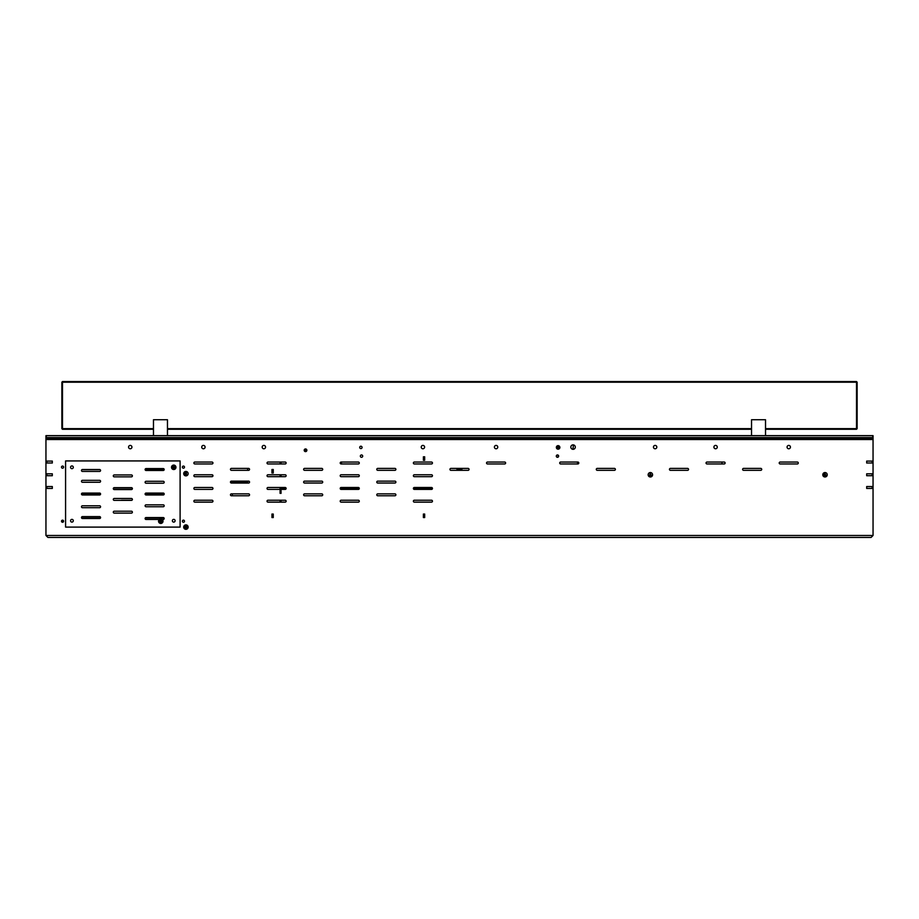 <?xml version="1.0" encoding="UTF-8"?>
<svg xmlns="http://www.w3.org/2000/svg" width="919" height="919" viewBox="0 0 919 919"><rect width="100%" height="100%" fill="white"/><g stroke="black" fill="none" stroke-linecap="round" stroke-linejoin="round"><path stroke-width="1.38" d="M49.132 437.547L49.132 438.501L45.95 438.501L45.95 435.64L45.95 438.501L45.95 437.547L873.05 437.547L873.05 435.64L46.272 435.64L46.272 437.547M873.05 435.64L873.05 461.085L866.686 461.085L866.686 463.004L873.05 463.004L873.05 473.813L866.686 473.813L866.686 475.72L873.05 475.72L873.05 486.542L866.686 486.542L866.686 488.448L873.05 488.448L873.05 535.467L871.074 537.443L47.926 537.443L45.95 535.467L45.95 488.448L52.314 488.448L52.314 486.542L52.314 488.448M424.681 457.593L423.383 457.593M423.383 460.132L424.681 460.132M341.42 463.957L341.42 462.372L340.444 462.372M578.556 462.372L577.58 462.372L577.58 463.957M153.473 435.64L153.473 419.73L167.465 419.73L167.465 435.64M751.535 435.64L751.535 419.73L765.527 419.73L765.527 435.64M153.473 429.276L62.492 429.276L61.86 428.645L61.86 382.201L62.492 381.557L856.508 381.557L857.14 382.201L857.14 428.645L856.508 428.645L856.508 382.201L62.492 382.201L62.492 428.645L153.473 428.645M857.14 428.645L856.508 429.276L765.527 429.276M751.535 429.276L167.465 429.276M167.465 428.645L751.535 428.645M765.527 428.645L856.508 428.645L856.508 429.276M856.508 381.557L857.14 382.201M61.86 382.201L62.492 381.557M62.492 429.276L61.86 428.645M305.935 451.551L305.119 451.551M180.101 518.029L180.101 469.678M164.179 469.678L145.122 469.678M100.137 469.678L81.917 469.678M81.607 518.029L100.447 518.029M145.236 518.029L164.064 518.029M575.294 447.093A2.229 2.229 0 0 0 571.951 445.164A2.229 2.229 0 0 0 571.951 449.023A2.229 2.229 0 0 0 575.294 447.093M423.383 517.558L424.681 517.558L424.681 514.054L423.383 514.054L423.383 517.558M423.383 460.293L424.681 460.293L424.681 456.8L423.383 456.8L423.383 460.293M271.955 517.558L273.265 517.558L273.265 514.054L271.955 514.054L271.955 517.558M271.955 472.986L273.265 472.986L273.265 469.494L271.955 469.494L271.955 472.986M63.606 467.139A1.045 1.045 0 0 0 62.032 466.22A1.045 1.045 0 0 0 62.032 468.047A1.045 1.045 0 0 0 63.606 467.139M63.606 521.211A1.045 1.045 0 0 0 62.032 520.303A1.045 1.045 0 0 0 62.032 522.118A1.045 1.045 0 0 0 63.606 521.211M184.489 521.211A1.045 1.045 0 0 0 182.915 520.303A1.045 1.045 0 0 0 182.915 522.118A1.045 1.045 0 0 0 184.489 521.211M306.866 450.276A1.333 1.333 0 0 0 304.867 449.115A1.333 1.333 0 0 0 304.867 451.436A1.333 1.333 0 0 0 306.866 450.276M468.093 468.403A0.953 0.953 0 0 1 469.046 469.356A0.953 0.953 0 0 1 468.093 470.321L450.907 470.321A0.953 0.953 0 0 1 449.954 469.356A0.953 0.953 0 0 1 450.907 468.403L468.093 468.403M265.545 447.093A1.689 1.689 0 0 0 263.018 445.635A1.689 1.689 0 0 0 263.018 448.552A1.689 1.689 0 0 0 265.545 447.093M424.601 447.093A1.689 1.689 0 0 0 422.074 445.635A1.689 1.689 0 0 0 422.074 448.552A1.689 1.689 0 0 0 424.601 447.093M362.695 456.123A1.172 1.172 0 0 0 360.937 455.112A1.172 1.172 0 0 0 360.937 457.145A1.172 1.172 0 0 0 362.695 456.123M362.063 447.415A1.172 1.172 0 0 0 360.294 446.393A1.172 1.172 0 0 0 360.294 448.426A1.172 1.172 0 0 0 362.063 447.415M248.589 468.403L231.416 468.403A0.953 0.953 0 0 0 230.462 469.356A0.953 0.953 0 0 0 231.416 470.321L248.589 470.321A0.953 0.953 0 0 0 249.543 469.356A0.953 0.953 0 0 0 248.589 468.403M248.589 481.131L231.416 481.131A0.953 0.953 0 0 0 230.462 482.084A0.953 0.953 0 0 0 231.416 483.038L248.589 483.038A0.953 0.953 0 0 0 249.543 482.084A0.953 0.953 0 0 0 248.589 481.131M248.589 493.859L231.416 493.859A0.953 0.953 0 0 0 230.462 494.813A0.953 0.953 0 0 0 231.416 495.766L248.589 495.766A0.953 0.953 0 0 0 249.543 494.813A0.953 0.953 0 0 0 248.589 493.859M321.753 468.403L304.58 468.403A0.953 0.953 0 0 0 303.626 469.356A0.953 0.953 0 0 0 304.58 470.321L321.753 470.321A0.953 0.953 0 0 0 322.707 469.356A0.953 0.953 0 0 0 321.753 468.403M321.753 481.131L304.58 481.131A0.953 0.953 0 0 0 303.626 482.084A0.953 0.953 0 0 0 304.58 483.038L321.753 483.038A0.953 0.953 0 0 0 322.707 482.084A0.953 0.953 0 0 0 321.753 481.131M321.753 493.859L304.58 493.859A0.953 0.953 0 0 0 303.626 494.813A0.953 0.953 0 0 0 304.58 495.766L321.753 495.766A0.953 0.953 0 0 0 322.707 494.813A0.953 0.953 0 0 0 321.753 493.859A0.953 0.953 0 0 1 322.707 494.813A0.953 0.953 0 0 1 321.753 495.766M394.917 493.859L377.743 493.859A0.953 0.953 0 0 0 376.79 494.813A0.953 0.953 0 0 0 377.743 495.766L394.917 495.766A0.953 0.953 0 0 0 395.882 494.813A0.953 0.953 0 0 0 394.917 493.859A0.953 0.953 0 0 1 395.882 494.813A0.953 0.953 0 0 1 394.917 495.766M394.917 481.131L377.743 481.131A0.953 0.953 0 0 0 376.79 482.084A0.953 0.953 0 0 0 377.743 483.038L394.917 483.038A0.953 0.953 0 0 0 395.882 482.084A0.953 0.953 0 0 0 394.917 481.131M394.917 468.403L377.743 468.403A0.953 0.953 0 0 0 376.79 469.356A0.953 0.953 0 0 0 377.743 470.321L394.917 470.321A0.953 0.953 0 0 0 395.882 469.356A0.953 0.953 0 0 0 394.917 468.403M341.156 463.957L358.341 463.957A0.953 0.953 0 0 0 359.295 463.004A0.953 0.953 0 0 0 358.341 462.05L341.156 462.05A0.953 0.953 0 0 0 340.202 463.004A0.953 0.953 0 0 0 341.156 463.957M358.341 487.495L341.156 487.495A0.953 0.953 0 0 0 340.202 488.448A0.953 0.953 0 0 0 341.156 489.402L358.341 489.402A0.953 0.953 0 0 0 359.295 488.448A0.953 0.953 0 0 0 358.341 487.495M341.156 476.674L358.341 476.674A0.953 0.953 0 0 0 359.295 475.72A0.953 0.953 0 0 0 358.341 474.767L341.156 474.767A0.953 0.953 0 0 0 340.202 475.72A0.953 0.953 0 0 0 341.156 476.674M358.341 500.223L341.156 500.223A0.953 0.953 0 0 0 340.202 501.177A0.953 0.953 0 0 0 341.156 502.13L358.341 502.13A0.953 0.953 0 0 0 359.295 501.177A0.953 0.953 0 0 0 358.341 500.223A0.953 0.953 0 0 1 359.295 501.177A0.953 0.953 0 0 1 358.341 502.13M431.505 500.223L414.331 500.223A0.953 0.953 0 0 0 413.378 501.177A0.953 0.953 0 0 0 414.331 502.13L431.505 502.13A0.953 0.953 0 0 0 432.458 501.177A0.953 0.953 0 0 0 431.505 500.223M414.331 463.957L431.505 463.957A0.953 0.953 0 0 0 432.458 463.004A0.953 0.953 0 0 0 431.505 462.05L414.331 462.05A0.953 0.953 0 0 0 413.378 463.004A0.953 0.953 0 0 0 414.331 463.957M431.505 487.495L414.331 487.495A0.953 0.953 0 0 0 413.378 488.448A0.953 0.953 0 0 0 414.331 489.402L431.505 489.402A0.953 0.953 0 0 0 432.458 488.448A0.953 0.953 0 0 0 431.505 487.495M414.331 476.674L431.505 476.674A0.953 0.953 0 0 0 432.458 475.72A0.953 0.953 0 0 0 431.505 474.767L414.331 474.767A0.953 0.953 0 0 0 413.378 475.72A0.953 0.953 0 0 0 414.331 476.674M45.95 438.501L45.95 461.085L52.314 461.085L52.314 463.004L45.95 463.004L45.95 473.813L52.314 473.813L52.314 475.72L45.95 475.72L45.95 486.542L52.314 486.542M285.177 502.13A0.953 0.953 0 0 0 286.131 501.177A0.953 0.953 0 0 0 285.177 500.223L267.992 500.223A0.953 0.953 0 0 0 267.038 501.177A0.953 0.953 0 0 0 267.992 502.13L285.177 502.13A0.953 0.953 0 0 0 286.131 501.177A0.953 0.953 0 0 0 285.177 500.223M212.002 502.13A0.953 0.953 0 0 0 212.955 501.177A0.953 0.953 0 0 0 212.002 500.223L194.828 500.223A0.953 0.953 0 0 0 193.875 501.177A0.953 0.953 0 0 0 194.828 502.13L212.002 502.13M267.992 474.767A0.953 0.953 0 0 0 267.038 475.72A0.953 0.953 0 0 0 267.992 476.674L285.177 476.674A0.953 0.953 0 0 0 286.131 475.72A0.953 0.953 0 0 0 285.177 474.767L267.992 474.767M194.828 474.767A0.953 0.953 0 0 0 193.875 475.72A0.953 0.953 0 0 0 194.828 476.674L212.002 476.674A0.953 0.953 0 0 0 212.955 475.72A0.953 0.953 0 0 0 212.002 474.767L194.828 474.767M285.177 489.402A0.953 0.953 0 0 0 286.131 488.448A0.953 0.953 0 0 0 285.177 487.495L267.992 487.495A0.953 0.953 0 0 0 267.038 488.448A0.953 0.953 0 0 0 267.992 489.402L285.177 489.402M212.002 489.402A0.953 0.953 0 0 0 212.955 488.448A0.953 0.953 0 0 0 212.002 487.495L194.828 487.495A0.953 0.953 0 0 0 193.875 488.448A0.953 0.953 0 0 0 194.828 489.402L212.002 489.402M267.992 462.05A0.953 0.953 0 0 0 267.038 463.004A0.953 0.953 0 0 0 267.992 463.957L285.177 463.957A0.953 0.953 0 0 0 286.131 463.004A0.953 0.953 0 0 0 285.177 462.05L267.992 462.05M194.828 462.05A0.953 0.953 0 0 0 193.875 463.004A0.953 0.953 0 0 0 194.828 463.957L212.002 463.957A0.953 0.953 0 0 0 212.955 463.004A0.953 0.953 0 0 0 212.002 462.05L194.828 462.05M205.098 447.093A1.689 1.689 0 0 0 202.571 445.635A1.689 1.689 0 0 0 202.571 448.552A1.689 1.689 0 0 0 205.098 447.093M131.934 447.093A1.689 1.689 0 0 0 129.407 445.635A1.689 1.689 0 0 0 129.407 448.552A1.689 1.689 0 0 0 131.934 447.093M653.455 447.093A1.689 1.689 0 0 1 655.982 445.635A1.689 1.689 0 0 1 655.982 448.552A1.689 1.689 0 0 1 653.455 447.093M494.399 447.093A1.689 1.689 0 0 1 496.926 445.635A1.689 1.689 0 0 1 496.926 448.552A1.689 1.689 0 0 1 494.399 447.093M556.305 456.123A1.172 1.172 0 0 1 558.063 455.112A1.172 1.172 0 0 1 558.063 457.145A1.172 1.172 0 0 1 556.305 456.123M743.574 468.403L760.76 468.403A0.953 0.953 0 0 1 761.713 469.356A0.953 0.953 0 0 1 760.76 470.321L743.574 470.321A0.953 0.953 0 0 1 742.621 469.356A0.953 0.953 0 0 1 743.574 468.403M670.41 468.403L687.584 468.403A0.953 0.953 0 0 1 688.538 469.356A0.953 0.953 0 0 1 687.584 470.321L670.41 470.321A0.953 0.953 0 0 1 669.457 469.356A0.953 0.953 0 0 1 670.41 468.403M597.247 468.403L614.42 468.403A0.953 0.953 0 0 1 615.374 469.356A0.953 0.953 0 0 1 614.42 470.321L597.247 470.321A0.953 0.953 0 0 1 596.293 469.356A0.953 0.953 0 0 1 597.247 468.403M577.844 463.957L560.659 463.957A0.953 0.953 0 0 1 559.705 463.004A0.953 0.953 0 0 1 560.659 462.05L577.844 462.05A0.953 0.953 0 0 1 578.798 463.004A0.953 0.953 0 0 1 577.844 463.957M504.669 463.957L487.495 463.957A0.953 0.953 0 0 1 486.542 463.004A0.953 0.953 0 0 1 487.495 462.05L504.669 462.05A0.953 0.953 0 0 1 505.622 463.004A0.953 0.953 0 0 1 504.669 463.957M724.172 462.05A0.953 0.953 0 0 1 725.125 463.004A0.953 0.953 0 0 1 724.172 463.957L706.998 463.957A0.953 0.953 0 0 1 706.045 463.004A0.953 0.953 0 0 1 706.998 462.05L724.172 462.05M797.336 462.05A0.953 0.953 0 0 1 798.289 463.004A0.953 0.953 0 0 1 797.336 463.957L780.162 463.957A0.953 0.953 0 0 1 779.209 463.004A0.953 0.953 0 0 1 780.162 462.05L797.336 462.05M713.902 447.093A1.689 1.689 0 0 1 716.429 445.635A1.689 1.689 0 0 1 716.429 448.552A1.689 1.689 0 0 1 713.902 447.093M787.066 447.093A1.689 1.689 0 0 1 789.593 445.635A1.689 1.689 0 0 1 789.593 448.552A1.689 1.689 0 0 1 787.066 447.093M184.489 467.139A1.045 1.045 0 0 0 182.915 466.22A1.045 1.045 0 0 0 182.915 468.047A1.045 1.045 0 0 0 184.489 467.139M871.074 537.443L873.05 535.467L45.95 535.467L47.926 537.443M45.95 486.542L45.95 488.448M45.95 473.813L45.95 475.72M45.95 461.085L45.95 463.004M46.903 463.004L46.903 461.085M46.903 475.72L46.903 473.813M46.903 488.448L46.903 486.542M49.132 438.501L873.05 438.501L873.05 437.547M157.31 494.973A0.953 0.953 0 0 1 158.24 493.859L164.179 493.859M304.58 495.766A0.953 0.953 0 0 1 303.626 494.813A0.953 0.953 0 0 1 304.58 493.859M121.124 500.384A0.953 0.953 0 0 1 121.664 500.223L131.968 500.223M52.314 475.72L52.314 473.813M866.686 488.448L866.686 486.542M866.686 475.72L866.686 473.813M866.686 463.004L866.686 461.085M52.314 463.004L52.314 461.085M377.743 495.766A0.953 0.953 0 0 1 376.79 494.813A0.953 0.953 0 0 1 377.743 493.859M341.156 502.13A0.953 0.953 0 0 1 340.202 501.177A0.953 0.953 0 0 1 341.156 500.223M414.331 502.13A0.953 0.953 0 0 1 413.378 501.177A0.953 0.953 0 0 1 414.331 500.223M873.05 461.085L873.05 463.004M873.05 473.813L873.05 475.72M873.05 486.542L873.05 488.448M872.097 488.448L872.097 486.542M872.097 475.72L872.097 473.813M872.097 463.004L872.097 461.085M212.645 475.008L212.645 476.433M230.462 482.084L247.636 482.084L247.636 481.131M247.636 470.321L247.636 468.403M281.042 489.402L281.042 487.495M281.042 476.674L281.042 474.767M281.042 463.957L281.042 462.05M280.088 489.402L280.088 487.495M280.088 476.674L280.088 474.767M280.088 463.957L280.088 462.05M281.042 493.377L281.042 490.516L280.088 490.516L280.088 493.377L281.042 493.377M281.042 502.13L281.042 500.223M280.088 502.13L280.088 500.223M99.62 518.511A0.953 0.953 0 0 0 100.573 517.558A0.953 0.953 0 0 0 99.62 516.604L82.434 516.604A0.953 0.953 0 0 0 81.481 517.558A0.953 0.953 0 0 0 82.434 518.511L99.62 518.511M99.62 507.702A0.953 0.953 0 0 0 100.573 506.748A0.953 0.953 0 0 0 99.62 505.795L82.434 505.795A0.953 0.953 0 0 0 81.481 506.748A0.953 0.953 0 0 0 82.434 507.702L99.62 507.702M131.428 513.112A0.953 0.953 0 0 0 132.382 512.159A0.953 0.953 0 0 0 131.428 511.205L114.255 511.205A0.953 0.953 0 0 0 113.301 512.159A0.953 0.953 0 0 0 114.255 513.112L131.428 513.112M99.62 493.066L82.434 493.066A0.953 0.953 0 0 0 81.481 494.02A0.953 0.953 0 0 0 82.434 494.973L99.62 494.973A0.953 0.953 0 0 0 100.573 494.02A0.953 0.953 0 0 0 99.62 493.066M163.237 493.066L146.064 493.066A0.953 0.953 0 0 0 145.11 494.02A0.953 0.953 0 0 0 146.064 494.973L163.237 494.973A0.953 0.953 0 0 0 164.191 494.02A0.953 0.953 0 0 0 163.237 493.066M131.428 487.656L114.255 487.656A0.953 0.953 0 0 0 113.301 488.609A0.953 0.953 0 0 0 114.255 489.563L131.428 489.563A0.953 0.953 0 0 0 132.382 488.609A0.953 0.953 0 0 0 131.428 487.656M99.62 469.529L82.434 469.529A0.953 0.953 0 0 0 81.481 470.482A0.953 0.953 0 0 0 82.434 471.436L99.62 471.436A0.953 0.953 0 0 0 100.573 470.482A0.953 0.953 0 0 0 99.62 469.529M163.237 468.575L146.064 468.575A0.953 0.953 0 0 0 145.11 469.529A0.953 0.953 0 0 0 146.064 470.482L163.237 470.482A0.953 0.953 0 0 0 164.191 469.529A0.953 0.953 0 0 0 163.237 468.575M99.62 480.338L82.434 480.338A0.953 0.953 0 0 0 81.481 481.292A0.953 0.953 0 0 0 82.434 482.257L99.62 482.257A0.953 0.953 0 0 0 100.573 481.292A0.953 0.953 0 0 0 99.62 480.338M163.237 481.292L146.064 481.292A0.953 0.953 0 0 0 145.11 482.257A0.953 0.953 0 0 0 146.064 483.21L163.237 483.21A0.953 0.953 0 0 0 164.191 482.257A0.953 0.953 0 0 0 163.237 481.292M131.428 474.939L114.255 474.939A0.953 0.953 0 0 0 113.301 475.893A0.953 0.953 0 0 0 114.255 476.846L131.428 476.846A0.953 0.953 0 0 0 132.382 475.893A0.953 0.953 0 0 0 131.428 474.939M70.568 467.3A1.367 1.367 0 0 1 72.624 466.117A1.367 1.367 0 0 1 72.624 468.483A1.367 1.367 0 0 1 70.568 467.3M70.568 520.74A1.367 1.367 0 0 1 72.624 519.557A1.367 1.367 0 0 1 72.624 521.923A1.367 1.367 0 0 1 70.568 520.74M172.37 520.74A1.367 1.367 0 0 1 174.426 519.557A1.367 1.367 0 0 1 174.426 521.923A1.367 1.367 0 0 1 172.37 520.74M180.101 460.936L180.101 527.104L65.582 527.104L65.582 460.936L180.101 460.936M163.237 506.748A0.953 0.953 0 0 0 164.191 505.795A0.953 0.953 0 0 0 163.237 504.841L146.064 504.841A0.953 0.953 0 0 0 145.11 505.795A0.953 0.953 0 0 0 146.064 506.748L163.237 506.748M162.169 519.476L163.237 519.476A0.953 0.953 0 0 0 164.191 518.511A0.953 0.953 0 0 0 163.237 517.558L146.064 517.558A0.953 0.953 0 0 0 145.11 518.511A0.953 0.953 0 0 0 146.064 519.476L159.366 519.476M131.428 500.384A0.953 0.953 0 0 0 132.382 499.431A0.953 0.953 0 0 0 131.428 498.477L114.255 498.477A0.953 0.953 0 0 0 113.301 499.431A0.953 0.953 0 0 0 114.255 500.384L131.428 500.384M268.762 487.495L270.668 487.495M721.943 463.957L721.943 462.05M63.595 521.372A1.114 1.114 0 0 1 61.699 520.613M63.514 520.786A0.735 0.735 0 0 1 62.538 521.257A0.735 0.735 0 0 1 62.159 520.246M159.986 520.43L160.492 522.268L161.56 521.981L161.055 520.131L159.986 520.43L161.055 520.131M161.836 520.912L161.56 521.981L159.711 521.487M158.619 521.785A2.229 2.229 0 0 1 161.342 519.051A2.229 2.229 0 0 1 162.353 522.773A2.229 2.229 0 0 1 158.619 521.785A2.229 2.229 0 0 1 161.342 519.051A2.229 2.229 0 0 1 162.353 522.773A2.229 2.229 0 0 1 158.619 521.785M174.621 466.634L172.726 466.863L172.852 467.966L174.748 467.737L174.621 466.634L174.748 467.737M173.875 468.391L172.852 467.966L173.599 466.209M173.473 465.094A2.229 2.229 0 0 1 175.782 468.173A2.229 2.229 0 0 1 171.956 468.644A2.229 2.229 0 0 1 173.473 465.094A2.229 2.229 0 0 1 175.782 468.173A2.229 2.229 0 0 1 171.956 468.644A2.229 2.229 0 0 1 173.473 465.094M184.822 473.607L186.431 474.641L186.511 472.734L184.822 473.607L185.42 472.676M186.511 472.734L186.431 474.641L185.328 474.583M184.719 475.525A2.229 2.229 0 0 1 184.903 471.677A2.229 2.229 0 0 1 188.142 473.767A2.229 2.229 0 0 1 184.719 475.525A2.229 2.229 0 0 1 184.903 471.677A2.229 2.229 0 0 1 188.142 473.767A2.229 2.229 0 0 1 184.719 475.525M185.592 528.149L186.994 526.863L186.258 526.047L184.845 527.334L185.592 528.149L184.845 527.334M185.178 526.288L186.258 526.047L186.66 527.908M187.419 528.747A2.229 2.229 0 0 1 183.743 527.575A2.229 2.229 0 0 1 186.591 524.979A2.229 2.229 0 0 1 187.419 528.747A2.229 2.229 0 0 1 183.743 527.575A2.229 2.229 0 0 1 186.591 524.979A2.229 2.229 0 0 1 187.419 528.747M459.144 468.403L459.144 469.402A1.746 1.746 0 0 1 457.869 468.403M461.051 468.403A1.746 1.746 0 0 1 459.776 469.402L459.776 468.403M458.007 468.403A1.62 1.62 0 0 0 459.144 469.276L459.144 469.402A1.746 1.746 0 0 0 459.776 469.402L459.776 469.276A1.62 1.62 0 0 0 460.913 468.403M462.234 468.403A2.86 2.86 0 0 1 460.591 470.321M458.328 470.321A2.86 2.86 0 0 1 456.686 468.403M304.258 449.873L306.67 450.965M306.475 451.229L304.2 450.195M306.82 449.919L304.959 449.069M306.751 450.815A0.896 0.896 0 0 1 305.763 449.575L305.809 449.46M825.067 475.87L825.997 475.284L824.963 473.664L824.033 474.261L825.067 475.87L824.09 475.364M824.033 474.261L824.963 473.664L825.997 475.284M826.985 475.801A2.229 2.229 0 0 1 823.137 475.962A2.229 2.229 0 0 1 824.917 472.55A2.229 2.229 0 0 1 826.985 475.801A2.229 2.229 0 0 1 823.137 475.962A2.229 2.229 0 0 1 824.917 472.55A2.229 2.229 0 0 1 826.985 475.801M651.341 475.284L650.319 473.664L649.434 475.364L650.319 473.664L651.341 475.284L649.434 475.364L650.422 475.87M652.341 475.801A2.229 2.229 0 0 1 648.492 475.962A2.229 2.229 0 0 1 650.273 472.55A2.229 2.229 0 0 1 652.341 475.801A2.229 2.229 0 0 1 648.492 475.962A2.229 2.229 0 0 1 650.273 472.55A2.229 2.229 0 0 1 652.341 475.801M572.951 449.322L573.433 444.899M557.799 457.26A0.953 0.953 0 0 0 558.051 456.709L558.224 455.215M559.499 446.565L556.386 447.702A1.746 1.746 0 0 1 559.625 446.531L559.499 446.565A1.62 1.62 0 0 0 556.512 447.656L556.386 447.702A1.746 1.746 0 0 0 556.604 448.3L559.843 447.128A1.746 1.746 0 0 0 559.625 446.531L559.499 446.565M559.843 447.128A1.746 1.746 0 0 1 556.604 448.3L556.73 448.254A1.62 1.62 0 0 0 559.717 447.174L559.843 447.128A1.746 1.746 0 0 1 556.604 448.3M232.369 493.859L232.369 495.766M872.728 435.64L872.728 437.547M432.378 488.058L413.458 488.058M359.214 488.058L340.294 488.058M286.039 488.058L281.042 488.058M132.21 488.058L113.474 488.058M164.042 493.503L145.259 493.503M100.412 493.503L81.642 493.503M45.95 439.523L873.05 439.523M869.868 437.547L869.868 438.501M164.133 493.675L145.168 493.675M100.504 493.675L81.55 493.675"/></g></svg>

